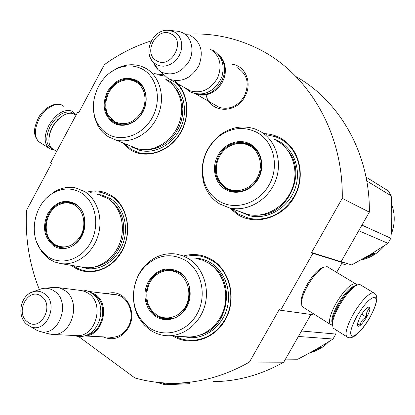 <?xml version="1.0" encoding="UTF-8"?>
<svg xmlns="http://www.w3.org/2000/svg" width="415" height="415" viewBox="0 0 415 415"><rect width="100%" height="100%" fill="white"/><g stroke="black" fill="none" stroke-linecap="round" stroke-linejoin="round"><path stroke-width="0.62" d="M311.551 252.517L342.251 198.365L369.34 212.143L341.042 261.735L311.551 252.517L312.894 253.326L280.602 310.264L279.285 309.424L249.451 362.051C225.055 375.897 199.931 382.946 174.087 383.195C160.564 383.273 147.491 381.525 134.859 377.946L78.419 336.383M39.332 289.483C29.304 264.371 25.05 237.961 26.565 210.244L51.621 163.37L50.614 162.727L77.647 112.138L78.674 112.761L104.383 64.657C118.903 54.132 134.538 46.205 151.293 40.867M186.568 34.248C210.747 32.718 234.013 37.257 256.361 47.87C306.991 71.645 343.506 131.41 342.251 198.365M107.293 293.758C123.654 287.517 138.626 310.944 128.474 327.731C121.704 338.049 113.248 341.094 103.107 336.866M232.327 64.315C245.68 65.938 252.631 83.394 244.897 96.571C235.824 114.556 209.502 112.963 206.099 94.791M229.588 207.967L237.795 214.711C255.905 225.947 282.74 217.896 294.37 196.902C306.28 176.069 299.433 148.207 280.462 138.107C275.244 135.274 269.651 133.775 263.681 133.604M122.155 142.578L130.466 149.914C145.649 159.293 168.194 152.554 179.565 134.574C191.113 116.724 188.576 91.855 174.373 80.515M163.738 74.913L154.567 73.657M71.313 265.341L72.993 266.596C88.317 277.542 111.547 270.575 122.02 251.158C132.733 231.897 127.54 205.612 111.49 195.647C104.404 191.274 96.773 189.971 88.603 191.73M172.915 336.062C190.454 346.93 215.286 339.211 225.848 318.824C236.659 298.587 230.185 271.088 212.522 260.091C203.589 254.623 194.121 253.192 184.12 255.79M296.087 76.645C339.812 101.001 370.159 154.032 369.34 212.143M77.647 112.138L78.751 112.615M249.451 362.051L283.725 362.186C261.051 374.906 237.608 381.39 213.393 381.644M283.725 362.186L310.954 314.461M280.602 310.264L312.5 314.674L313.143 313.548M312.894 253.326L342.292 262.482L336.643 272.375M310.15 279.689L306.441 285.712M342.292 262.482L341.042 261.735M113.539 294.536L114.898 294.614C127.903 295.309 135.747 314.139 128.105 326.984C123.945 333.94 118.296 337.39 111.153 337.343L109.456 337.172M237.173 67.65C247.382 74.072 249.747 83.623 244.274 96.296C237.634 106.489 229.179 110.151 218.902 107.293M176.147 82.99C187.912 93.889 190.153 115.303 180.992 131.586C172.235 148.072 153.498 157.103 138.47 152.559L131.181 149.405L123.94 143.305M156.875 74.627L165.04 76.199M266.005 134.662L275.41 136.727L280.353 138.973C299.091 148.601 305.917 176.38 293.991 196.648C282.667 214.249 267.644 221.486 248.922 218.352L238.49 214.13L231.529 208.657M186.122 256.237L192.757 255.386L199.407 255.822L206.151 257.658L212.47 260.853C230.289 271.571 236.534 299.874 224.925 319.592C216.355 333.582 204.642 340.507 189.795 340.357C184.556 340.077 179.622 338.687 174.995 336.181M90.449 192.275L95.471 191.803L101.276 192.321L111.516 196.409C127.374 205.923 132.556 232.141 121.844 250.868C113.051 265.403 101.385 272.136 86.844 271.073C82.092 270.45 77.719 268.77 73.74 266.02L73.227 265.657M52.596 148.938C45.738 145.572 44.965 137.967 50.272 126.134C57.047 115.142 64.195 110.551 71.707 112.372M54.049 149.763L51.014 149.307L48.482 147.854C43.938 142.947 44.068 135.466 48.866 125.408C56.004 113.829 63.531 109.01 71.442 110.945L73.331 112.097L75.561 115.028M373.645 292.798L359.909 284.514L357.289 284.913C351.868 287.745 345.934 294.551 339.491 305.331C335.496 312.417 333.136 318.357 332.405 323.15L333.069 328.037L334.148 328.721M357.274 284.923L355.702 285.364C350.54 288.057 344.907 294.51 338.801 304.729C335.014 311.447 332.773 317.086 332.083 321.646L332.28 325.531M357.128 315.815C350.659 327.892 349.057 334.713 352.319 336.275C356.91 335.372 362.705 329.199 369.698 317.755C375.985 306.177 377.692 299.345 374.812 297.249C370.398 297.654 364.5 303.842 357.128 315.815M360.365 316.313L357.128 324.317C357.725 328.395 360.9 326.05 366.653 317.283C370.377 310.228 370.906 306.867 368.224 307.199C365.895 308.428 363.275 311.463 360.365 316.313M357.128 324.312L360.199 325.298C360.661 321.568 362.772 318.876 366.523 317.221C365.947 313.367 367.036 310.508 369.791 308.656L367.358 307.691M366.523 317.221L361.657 314.217M360.199 325.298L357.284 323.482M75.302 114.872L73.522 113.788C70.005 112.439 65.933 113.425 61.306 116.745L57.737 119.935L54.536 123.878L52.378 127.4L50.049 132.925C48.01 140.042 48.654 145.219 51.979 148.456L53.784 149.597M63.386 115.36L57.82 119.484L53.141 125.429L50.013 132.245L48.908 138.734M354.778 285.821C350.001 287.388 344.419 293.447 338.038 304.003C332.706 313.761 330.807 320.328 332.337 323.705M356.827 285.043L355.359 283.642C350.436 283.813 344.051 290.293 336.197 303.075C330.34 313.833 328.358 320.935 330.262 324.369L332.27 325.075M355.323 283.632L327.186 266.663L324.099 267.115C318.855 269.812 313.403 275.933 307.743 285.468C304.288 291.641 302.239 296.964 301.596 301.435L301.83 305.736L302.436 306.784L303.552 307.489M323.97 267.172L322.222 267.675C317.319 270.196 312.236 275.892 306.965 284.773C303.749 290.526 301.84 295.485 301.243 299.656L301.472 303.702M194.702 93.531L199.885 95.03L204.045 95.097L208.242 94.241L212.304 92.504L216.059 89.946L219.348 86.673L222.03 82.824L223.991 78.559L225.143 74.062L225.438 69.518L224.868 65.129L223.462 61.078L221.273 57.524L218.404 54.63M198.681 94.065C216.111 98.49 232.499 71.603 220.593 57.872M210.327 49.172C219.966 55.631 222.414 65.16 217.673 77.771C210.815 89.412 201.732 93.79 190.428 90.901L185.619 88.146M190.428 90.901L167.821 78.233L162.229 73.024M190.252 35.576L191.289 36.069C201.218 42.719 203.713 52.612 198.78 65.757C191.657 77.906 182.273 82.507 170.622 79.566M169.797 30.404L179 31.379L182.683 32.754C191.766 37.34 194.765 50.874 188.918 61.477C181.303 72.833 172.132 76.376 161.404 72.101L158.25 69.839L156.533 68.013L154.769 65.363L153.467 62.38M88.462 291.423L95.056 294.219C111.21 304.237 102.635 336.85 84.048 335.932M91.461 293.063L94.418 294.728C108.528 303.526 103.584 331.818 87.342 334.817M57.493 287.533L81.714 290.573L85.22 291.61L88.473 293.415C105.197 303.816 95.492 337.686 76.365 335.595L52.228 334.443C71.899 336.617 82.02 301.342 64.854 290.547L62.094 288.928L59.132 287.865L56.673 287.429L52.954 287.481M47.777 333.608L52.228 334.443M38.611 289.8L41.531 288.752L44.457 288.28C48.083 288.077 51.424 289.058 54.484 291.221C71.453 301.995 59.184 336.861 40.307 331.554L49.541 334.091M34.201 328.747L37.495 330.656L40.307 331.554M225.449 189.416C214.643 183.295 211.194 167.172 217.984 155.371C224.339 143.32 239.709 137.915 250.478 144.249C261.445 150.246 265.237 166.477 258.338 178.663C251.599 190.936 236.078 195.875 225.449 189.416M226.045 188.939C215.048 180.66 212.625 169.611 218.767 155.791C225.827 144.716 235.191 140.586 246.852 143.403L250.411 144.975C260.698 152.108 263.717 162.301 259.463 175.55C253.109 187.943 243.74 193.141 231.357 191.144L226.045 188.939M229.692 190.635L229.588 190.132M249.472 145.717L250.598 145.079M240.783 211.951L247.636 214.389C264.78 218.581 284.752 207.443 291.989 189.131C299.381 170.876 292.471 149.301 276.95 140.908M219.551 203.89L229.324 207.874C247.055 212.195 267.774 200.512 275.327 181.381C283.04 162.312 275.928 139.834 259.873 131.161L254.94 128.941C242.49 124.972 230.673 127.12 219.478 135.373C204.45 148.497 199.252 164.516 203.874 183.446C206.727 192.337 211.956 199.153 219.551 203.89M218.923 136.405C204.735 148.798 199.823 163.925 204.19 181.796C206.888 190.189 211.821 196.617 218.99 201.073C235.035 211.002 258.784 203.651 269.117 184.882C279.7 166.259 273.77 141.442 257.02 132.452C244.077 126.119 231.378 127.436 218.923 136.405L219.478 135.373M250.665 145.12L248.388 144.207L240.529 143.191M220.873 183.093L224.92 187.632L229.754 190.661M274.414 139.279L279.212 141.442C294.92 149.934 301.933 171.753 294.463 190.21C287.154 208.729 266.954 220.002 249.597 215.769L239.248 211.406M250.115 144.871L249.036 145.489M229.116 189.92L229.22 190.412M361.937 225.117L390.863 238.246L387.958 243.309L370.486 254.478L351.676 264.926L346.12 264.957L341.664 263.587M366.046 177.112L388.399 190.957L391.205 195.807C392.056 210.384 391.942 224.531 390.863 238.246M366.767 180.945L391.205 195.807M341.109 261.621L351.676 264.926M358.742 230.719L387.958 243.309M391.584 204.17C395.272 214.218 395.111 224.37 391.117 234.631M360.645 260.117C370.201 258.12 378.205 253.254 384.663 245.524M368.728 255.697L368.93 256.143L368.51 256.729L368.027 256.174M368.318 256.278L368.722 255.707M368.759 255.682L369.241 255.438M368.93 256.143L373.246 253.69L373.064 253.389M368.51 256.729L367.649 256.418L369.205 255.365M369.314 255.588L373.599 253.031L373.246 253.69M366.72 257.17L366.59 256.833M364.349 258.042L366.761 257.295L366.518 256.802M366.647 257.144L364.661 257.865M362.995 258.81L367.638 257.118L367.892 256.932L366.907 256.574M366.653 256.999L367.317 256.724M365.319 257.487L366.196 256.989M373.023 254.291L368.691 256.641L373.381 253.648L373.775 252.906L374.631 253.233L372.649 254.929L372.846 253.99M372.909 254.099L374.123 253.041M226.538 187.969C223.177 185.946 220.573 183.129 218.731 179.519C212.828 168.428 218.108 152.16 229.552 146.184C236.498 142.589 243.268 142.501 249.846 145.919C260.044 151.511 263.567 166.617 257.15 177.947C250.883 189.37 236.441 193.976 226.538 187.969M227.036 188.809L225.62 187.85M229.552 146.184C235.435 142.973 241.514 142.366 247.781 144.363L251.288 145.909L255.977 149.535M227.389 189.027L232.587 191.191L236.56 191.813M113.513 122.949C103.62 115.386 101.592 104.922 107.428 91.565C115.308 79.343 124.988 75.597 136.473 80.328C146.106 85.589 149.198 100.534 142.879 112.024C136.706 123.597 122.85 128.634 113.513 122.949M114.13 122.539C104.492 115.173 102.515 104.985 108.196 91.98C114.888 81.205 123.494 77.185 134.009 79.913L136.483 81.05L139.865 83.545L142.625 86.86L144.622 90.849L145.774 95.336L146.018 100.124L145.338 104.99L143.772 109.721L141.391 114.099L138.294 117.927L134.631 121.04L130.564 123.291L126.279 124.588L121.969 124.884L117.819 124.163L114.13 122.539M131.581 146.402L137.007 148.606C152.238 153.109 171.016 142.744 178.331 125.32C185.796 107.962 180.105 87.404 166.099 79.851M96.892 122.124C87.612 104.518 97.556 77.252 116.319 68.963C125.486 64.833 134.201 64.911 142.47 69.196C157.181 77.086 162.016 99.922 152.336 117.481C142.874 135.171 121.688 142.693 107.584 133.957C102.993 131.145 99.429 127.203 96.892 122.124L97.214 124.303C99.901 129.688 103.677 133.874 108.548 136.862L115.334 139.814C131.005 144.43 150.401 133.568 158.001 115.412C165.761 97.323 159.962 75.976 145.551 68.21L142.117 66.613C134.19 63.728 126.082 64.185 117.798 67.977L111.822 71.505M137.054 81.387L130.746 79.872M111.433 119.396L116.937 123.867M97.214 124.303L94.724 117.58L93.557 110.276M116.122 123.421L116.06 122.99M135.269 81.568L136.187 81.018M165.383 79.068L168.739 80.635C182.922 88.286 188.701 109.078 181.153 126.642C173.761 144.264 154.754 154.754 139.321 150.199L132.608 147.284L130.767 146.075M114.571 121.621L109.026 116.252C101.13 105.047 108.471 84.951 121.963 80.868C126.949 79.239 131.617 79.597 135.954 81.931C144.918 86.839 147.787 100.746 141.909 111.438C134.278 122.861 125.164 126.253 114.571 121.621M115.209 122.503L114.685 122.155M121.963 80.868C126.409 79.343 130.803 79.374 135.15 80.961L137.588 82.082L140.384 84.058M115.655 122.778L121.097 124.816M155.22 316.142C144.97 309.351 141.852 292.933 148.456 281.453C156.829 268.977 167.204 265.885 179.586 272.173C189.982 278.849 193.426 295.392 186.714 307.245C180.157 319.197 165.294 323.259 155.22 316.142M155.843 315.602C145.437 306.628 143.242 295.371 149.255 281.832C154.624 272.966 162 268.925 171.39 269.709L179.565 272.8C199.273 284.197 187.902 322.071 165.642 319.094L160.527 318.009L155.843 315.602M139.642 317.693C129.459 302.234 132.364 278.377 145.841 265.61C158.463 254.431 171.831 252.787 185.951 260.682C201.84 270.715 207.225 296.019 196.933 314.134C186.875 332.405 164.138 338.417 148.928 327.492L143.849 323.098L139.642 317.693L139.928 319.358L144.389 325.09L149.774 329.754C154.956 333.359 160.667 335.351 166.897 335.725L187.632 336.887C203.423 337.81 219.229 325.666 224.121 308.464C229.101 291.288 222.383 271.872 208.823 263.276L202.894 260.272L196.56 258.571M166.897 335.725C183.212 336.684 199.594 324.001 204.714 306.047C209.917 288.114 203.023 267.872 189.032 258.939L182.916 255.822L176.375 254.063C165.186 252.585 155.22 255.956 146.495 264.189C132.219 277.713 129.143 302.971 139.928 319.358M173.226 270.051L168.547 269.963L163.977 270.959M157.342 315.535L161.793 317.963L166.259 319.13M194.241 258.052L199.003 258.457L203.604 259.551L207.163 260.916L211.385 263.209C225.112 271.903 231.933 291.532 226.901 308.905C221.963 326.304 205.975 338.593 189.987 337.67L183.508 336.658M167.81 318.839L167.956 319.125M301.523 330.988L335.828 334.059L332.975 339.019C322.294 345.892 310.55 352.626 297.742 359.229L285.479 359.115M336.181 330.008L335.828 334.059M285.494 359.084L297.742 359.229M298.401 336.466L332.975 339.019M336.44 330.169L336.103 330.905M309.834 352.781C317.169 350.997 323.524 347.267 328.908 341.592M314.497 350.182L314.679 350.639L319.187 347.946L319.052 347.708M314.995 350.234L314.881 349.964M314.679 350.639L313.745 350.602M315.286 349.84L319.451 347.448L319.187 347.946M312.049 351.557L312.77 351.152M311.52 351.847L313.833 350.997L313.356 350.825M319.062 348.377L314.855 350.561L319.327 347.895L319.623 347.334L320.624 347.381L318.782 348.849L318.933 348.144M319.394 347.77L319.913 347.345M156.32 314.669L152.404 311.136C143.377 301.186 145.634 282.361 156.704 274.637C164.101 269.605 171.535 269.299 179.01 273.729C188.685 279.954 191.88 295.35 185.635 306.374C179.539 317.496 165.704 321.293 156.32 314.669M156.704 274.637C161.471 271.078 166.768 269.651 172.583 270.352L178.886 272.375M166.062 318.704L172.375 318.435M53.359 245.68C43.928 237.437 42.081 226.746 47.818 213.606C55.506 201.737 64.844 198.541 75.831 204.019C85.028 209.917 87.85 225.2 81.672 236.426C75.623 247.745 62.271 251.988 53.359 245.68M53.997 245.213C44.81 237.188 43.01 226.777 48.597 213.979C53.955 204.989 61.093 201.078 70.005 202.24L75.872 204.652C94.122 215.146 81.413 252.253 61.036 247.994L53.997 245.213M82.808 267.239L84.696 267.55C99.169 269.501 114.794 258.343 120.246 241.789C125.797 225.272 120.174 206.343 107.677 198.443L98.832 194.77M41.028 250.058C28.36 234.029 34.295 204.284 52.16 193.655C62.281 187.632 72.127 187.461 81.698 193.141C95.751 202.001 100.165 225.361 90.693 242.51C81.433 259.8 61.015 266.119 47.554 256.444L41.028 250.058L41.816 252.066L48.742 258.846L54.619 262.005L61.047 263.644C75.924 265.647 92.057 254.006 97.733 236.768C103.506 219.571 97.784 199.9 84.956 191.73L75.872 187.943C68.195 186.408 60.772 187.86 53.608 192.301L47.02 197.649M71.754 203.085L72.028 202.785L66.021 202.702M55.631 245.296L61.368 248.04M41.816 252.066L36.525 241.691M61.347 248.035L61.192 247.631M97.577 194.396L101.623 194.967L110.556 198.676C123.214 206.67 128.93 225.817 123.317 242.526C117.813 259.276 101.997 270.564 87.337 268.598L80.749 266.897M54.427 244.326L51.668 241.945C41.77 232.172 46.06 210.53 58.987 204.751C64.735 202.079 70.187 202.338 75.354 205.529C83.913 211.028 86.533 225.252 80.785 235.694C73.341 246.769 64.558 249.643 54.427 244.326M58.987 204.751C62.945 202.759 67.064 202.178 71.344 203.002L75.701 204.543M60.652 247.496L65.378 248.051M188.643 382.62L189.505 382.858L189.318 383.725L165.092 384.736L156.092 382.194M189.505 382.858L165.289 383.828L165.092 384.736M165.289 383.828L161.409 382.734M40.737 142.947L38.777 141.707C34.17 136.774 34.238 129.304 38.989 119.297C45.007 107.49 57.758 100.876 63.521 106.193M369.822 317.677C376.96 304.449 378.589 296.367 374.698 293.431C372.234 289.722 361.221 300.19 353.43 313.963C347.09 325.526 344.839 333.089 346.675 336.653L347.521 337.25M174.093 31.784L168.21 30.264C152.679 29.164 142.304 52.555 153.783 62.686L156.398 64.558L159.692 65.824L163.277 66.208L166.975 65.684L170.591 64.278L173.952 62.058L176.878 59.138L179.223 55.652L180.857 51.792L181.703 47.746L181.718 43.731L180.899 39.944L179.296 36.587L176.987 33.823L174.093 31.784M149.141 53.789C149.763 57.415 151.309 60.383 153.783 62.686L158.25 69.839M171.276 34.025C157.031 25.803 142.065 53.654 156.808 60.829C170.985 69.44 186.366 41.059 171.276 34.025M27.509 324.867L30.274 326.475C46.247 334.423 59.599 303.49 44.4 293.654C41.101 291.34 37.521 290.65 33.667 291.584L30.171 293.011M41.376 296.377C28.495 286.189 14.203 312.728 27.572 321.9C40.385 332.472 55.06 305.456 41.376 296.377M259.053 215.11C287.875 214.861 307.064 173.522 288.456 151.356M252.289 146.168L252.004 146.329M231.549 190.879L231.622 191.211M367.638 257.118L367.508 256.792M144.005 149.675L149.763 149.644L155.563 148.466L161.212 146.173L166.524 142.822L171.322 138.527L175.452 133.428L178.766 127.68L181.158 121.481L182.548 115.033L182.885 108.554L182.159 102.256L180.411 96.353L177.693 91.025L174.098 86.455M200.943 334.77C229.526 327.087 235.938 279.451 210.675 264.552M109.27 199.542L113.803 203.143L117.595 207.645L120.573 212.942L122.627 218.861L123.691 225.21L123.717 231.772L122.7 238.329L120.682 244.653L117.725 250.536L113.933 255.78L109.436 260.2L104.383 263.66L98.957 266.046L93.328 267.286M115.666 294.707L114.898 294.614M48.482 147.854L38.777 141.707C31.945 134.206 34.523 126.86 38.087 118.617C43.378 106.971 57.337 101.493 61.804 105.114M332.083 321.646L332.405 323.15M355.702 285.364L357.289 284.913M333.069 328.037L346.675 336.653C352.304 341.446 362.305 330.527 369.775 317.76M60.507 117.17L61.306 116.745M50.013 132.245L50.049 132.925M56.658 151.413L51.979 148.456M322.222 267.675L324.099 267.115M301.243 299.656L301.596 301.435M330.262 324.369L302.436 306.784M219.4 107.469L195.942 94.055M160.968 71.852L167.821 78.233M116.994 294.966L88.39 291.392M112.875 337.333L83.949 335.953M44.457 288.28L53.971 287.382M37.495 330.656L27.297 324.691C16.159 316.661 20.226 294.717 33.667 291.584L41.531 288.752M212.807 50.028C221.864 56.061 224.93 64.813 222.009 76.293C220.349 80.795 217.45 85.018 213.31 88.971C209.725 91.336 207.069 92.742 205.332 93.183C202.401 94.283 194.998 94.397 189.821 91.596L185.775 88.494M91.995 293.436C110.489 305.58 97.613 343.122 74.062 335.486M91.689 293.218C87.71 290.521 83.348 289.504 78.596 290.168M224.245 186.755L224.313 187.103M252.362 146.22L252.076 146.376M231.627 190.905L231.689 191.232M247.636 214.389L229.324 207.874M248.388 144.207L246.863 143.408M204.19 181.796L203.874 183.446M218.731 179.519C220.609 183.394 223.358 186.475 226.979 188.763L232.587 191.191M137.007 148.606L115.334 139.814M135.835 80.883L134.014 79.919M116.319 68.963L117.798 67.977M109.026 116.252L115.168 122.467L119.266 124.37M169.253 269.9L168.998 270.16M162.203 317.854L162.379 318.181M173.174 270.046L171.39 269.709M145.841 265.61L146.495 264.189M152.404 311.136L156.533 314.98L159.272 316.645L163.002 318.092L166.949 318.793M84.696 267.55L61.047 263.644M72.028 202.785L70.016 202.24M52.16 193.655L53.608 192.301M51.668 241.945L54.697 244.668L62.551 247.89"/></g></svg>
